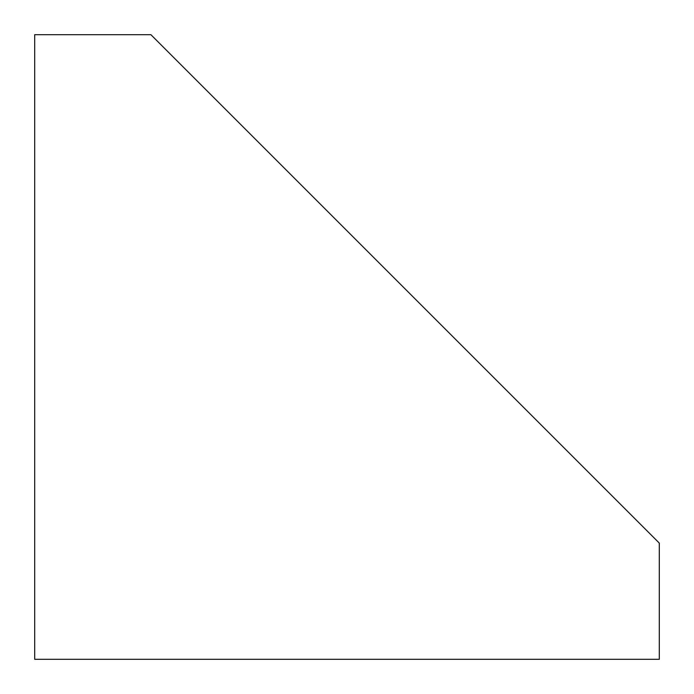 <?xml version="1.0" encoding="UTF-8"?>
<svg xmlns="http://www.w3.org/2000/svg" width="694" height="694" viewBox="0 0 694 694"><rect width="100%" height="100%" fill="white"/><g stroke="black" fill="none" stroke-linecap="round" stroke-linejoin="round"><path stroke-width="1.04" d="M34.7 659.3L659.3 659.3L659.3 543.098L150.902 34.7L34.7 34.7L34.7 659.3"/></g></svg>
